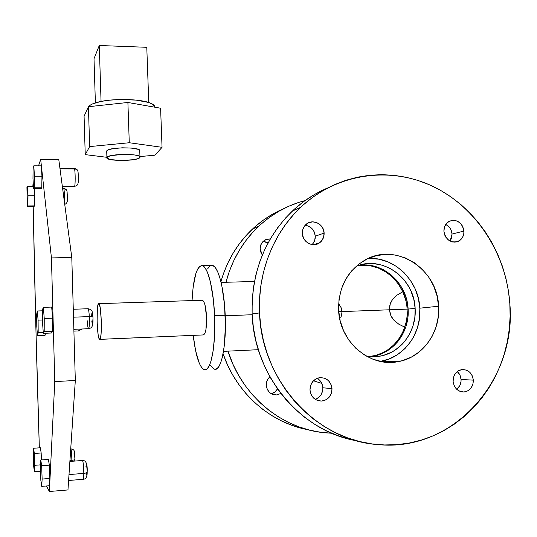 <?xml version="1.0" encoding="UTF-8"?>
<svg xmlns="http://www.w3.org/2000/svg" width="537" height="537" viewBox="0 0 537 537"><rect width="100%" height="100%" fill="white"/><g stroke="black" fill="none" stroke-linecap="round" stroke-linejoin="round"><path stroke-width="0.81" d="M98.848 303.667L202.449 300.237C204.597 301.546 205.973 307.117 206.557 316.944C206.738 327.839 205.678 333.833 203.375 334.927L99.587 339.35C96.982 338.914 96.049 303.908 98.627 303.66L98.848 303.667C101.473 303.861 102.372 340.089 99.734 339.377L203.442 334.927L204.839 333.47L205.926 329.55L206.557 316.944L204.933 304.727L203.55 301.223L201.999 300.257M214.599 369.228C221.123 371.577 226.627 345.419 225.204 315.253C224.191 288.584 218.15 266.151 212.404 265.412L202.248 265.647C207.759 266.392 213.585 288.899 214.578 315.655L225.204 315.253L214.578 315.655L213.397 299.908L210.397 281.885L207.383 272.205L205.168 268.057L202.905 265.896L201.784 265.573L199.61 266.426L197.596 269.191L195.804 273.716L193.132 287.194L192.051 300.566C193.313 277.736 196.71 266.097 202.248 265.647M225.225 315.756L252.168 314.736L225.225 315.756M450.1 241.106L452.067 234.058L463.955 231.064C464.049 235.85 462.162 239.274 458.296 241.341C450.597 243.301 445.804 239.972 443.918 231.353L444.945 235.555L445.992 237.441L448.959 240.428L452.678 242.006L456.591 241.932L460.095 240.234L462.659 237.166L463.901 233.199L463.632 228.937L461.894 225.016L460.551 223.379L457.168 221.049L453.288 220.257L449.503 221.137L446.395 223.553L444.428 227.138L443.918 231.353C443.824 226.789 445.569 223.439 449.154 221.311C457.014 218.968 461.948 222.217 463.955 231.064L452.067 234.058L451.577 238.153L450.1 241.106M456.712 389.285C459.746 386.895 461.196 383.633 461.068 379.491L473.345 380.136C473.178 386.949 470.056 390.902 463.995 391.997C457.786 391.735 454.154 388.184 453.1 381.357L454.141 385.626L456.571 389.15L460.021 391.392L463.955 392.003L467.767 390.896L470.895 388.251L472.849 384.472L473.345 380.136L472.305 375.893L469.895 372.383L466.472 370.141L462.558 369.51L458.732 370.584L455.591 373.208L453.611 376.994L453.1 381.357C453.241 374.813 456.175 370.886 461.921 369.563C468.392 369.537 472.198 373.054 473.345 380.136L461.068 379.491L461.014 381.639L459.786 385.673L456.712 389.285M315.219 399.38C320.253 397.34 322.797 393.473 322.858 387.768L332.014 388.66C331.732 395.756 328.288 399.897 321.697 401.072C314.924 400.83 311.017 397.138 309.977 389.99L311.044 394.447L313.635 398.125L317.347 400.448L321.616 401.079L325.784 399.917L329.221 397.145L331.41 393.191L332.014 388.66L330.953 384.23L328.389 380.572L324.697 378.243L320.448 377.592L316.273 378.726L312.816 381.478L310.601 385.432L309.977 389.99C310.185 383.378 313.293 379.29 319.307 377.719C326.556 377.404 330.792 381.048 332.014 388.66L322.858 387.768L322.764 390.01L321.368 394.218L320.126 396.038L316.763 398.729M271.36 393.762C274.065 393.03 276.119 391.399 277.522 388.869L274.904 392.017L271.547 393.708M280.932 393.493L276.548 394.93C270.581 394.708 267.158 391.493 266.271 385.284L267.191 389.164L269.453 392.359L270.99 393.54L272.715 394.386L276.474 394.937L280.932 393.493M312.091 244.597C314.32 242.308 315.387 239.502 315.279 236.179L324.12 233.105C324.207 237.166 322.724 240.381 319.669 242.758C313.172 247.926 302.418 242.18 302.331 233.427L303.378 237.804L305.936 241.489L309.607 243.912L313.83 244.711L317.951 243.764L321.354 241.227L323.516 237.482L324.12 233.105L323.073 228.762L320.535 225.097L316.89 222.667L312.688 221.848L308.56 222.761L305.137 225.285L302.949 229.03L302.331 233.427C302.237 229.702 303.512 226.661 306.157 224.291C312.554 218.364 324.033 224.043 324.12 233.105L315.279 236.179L314.689 240.442L312.568 244.093M262.345 255.008L260.123 249.02L261.029 252.833L262.345 255.008M438.601 306.238C440.602 332.416 422.451 357.736 397.991 361.676C369.691 367.617 339.471 341.693 338.592 309.97L340.136 320.629L343.599 330.812L348.849 340.102L355.669 348.13L363.777 354.568L372.846 359.186L382.505 361.797L392.386 362.321L402.085 360.757L411.241 357.179L419.504 351.742L426.566 344.673L432.171 336.243L436.125 326.791L438.293 316.662L438.601 306.238L437.044 295.9L433.681 286.033L428.64 276.991L422.095 269.118L414.296 262.694L405.516 257.982L396.078 255.149L386.331 254.33L376.638 255.572L367.382 258.834L358.917 264.023L351.581 270.943L345.667 279.347L341.425 288.906L339.028 299.25L338.592 309.97C338.391 287.523 347.157 270.91 364.892 260.116C395.655 241.811 437.608 268.755 438.601 306.238L419.833 308.178L438.601 306.238M225.97 282.274C231.883 260.036 242.805 241.355 258.733 226.238C272.319 213.639 287.772 205.08 305.097 200.556L298.753 202.409L288.557 206.336L278.763 211.336L269.467 217.364L260.767 224.372L252.752 232.306L245.516 241.086L239.133 250.631L233.682 260.854L229.218 271.648L225.97 282.274M283.08 208.974C271.836 213.807 261.62 220.512 252.437 229.084C237.388 243.335 226.876 260.875 220.908 281.697L223.506 273.508L227.883 262.949L233.226 252.947L239.482 243.61L246.577 235.018L254.431 227.258L262.955 220.398L272.071 214.491L283.08 208.974M259.519 312.917C257.579 272.581 273.447 232.83 300.646 207.302C336.961 173.075 390.379 165.879 433.379 186.601C476.413 207.443 506.425 253.847 509.828 303.58L510.116 316.367L509.284 329.114L507.324 341.713L504.256 354.044L500.101 366.006L494.879 377.491L488.63 388.385L481.4 398.588L473.251 407.999L464.25 416.524L454.463 424.082L443.978 430.573L432.882 435.943L421.283 440.112L409.288 443.032L397.004 444.656L384.552 444.958L372.06 443.924L359.656 441.542L347.459 437.823L335.605 432.795L324.22 426.506L313.427 419.008L303.338 410.362L294.081 400.669L285.744 390.016L278.428 378.525L272.212 366.308L267.164 353.494L263.345 340.23L260.787 326.657L259.519 312.917L259.552 299.163L260.881 285.536L263.479 272.192L267.319 259.257L272.346 246.879L278.502 235.166L285.711 224.244L293.887 214.223L302.942 205.181L312.769 197.207L323.267 190.367L334.329 184.721L345.835 180.298L357.669 177.143L369.718 175.257L381.861 174.646L393.99 175.31L405.985 177.223L417.752 180.358L429.177 184.674L440.165 190.118L450.617 196.643L460.451 204.167L469.586 212.639L477.937 221.962L485.448 232.058L492.053 242.838L497.692 254.209L502.33 266.07L505.914 278.327L508.425 290.866L509.828 303.58C516.936 379.552 453.262 452.503 377.887 444.576C316.608 440.736 261.358 380.679 259.519 312.917L252.128 313.984L259.519 312.917M349.809 439.293L337.901 435.668L326.321 430.768L315.212 424.633L304.674 417.323L294.833 408.899L285.798 399.454L277.669 389.083L270.541 377.887L264.479 365.986L259.566 353.507L255.84 340.592L253.357 327.369L252.128 313.984L252.175 300.586L253.477 287.315L256.028 274.313L259.787 261.707L264.701 249.638L270.722 238.22L277.77 227.574L285.765 217.794L294.612 208.967L304.224 201.187L314.487 194.501L327.53 188.017C314.622 193.468 302.902 201.14 292.37 211.041C264.728 238.173 251.316 272.487 252.128 313.984C253.92 375.705 301.062 431.741 356.87 440.817M313.454 380.78L321.804 383.411L313.454 380.78M385.405 362.173L385.996 361.461L385.405 362.173M445.73 224.426L448.744 226.56L450.053 228.158L451.073 229.99L452.067 234.058C451.61 229.608 449.503 226.399 445.73 224.426M457.282 371.53L460.061 375.35L461.068 379.491C460.813 376.262 459.551 373.611 457.282 371.53M319.32 379.894L321.824 383.458L322.858 387.768C322.515 383.566 320.629 380.411 317.192 378.31M305.17 225.251L308.231 226.003L311.789 228.366L314.266 231.937L315.279 236.179C314.474 229.957 311.104 226.312 305.17 225.251M331.718 433.225L320.79 432.292L309.842 430.184L299.096 426.922L288.671 422.525L278.663 417.027L269.191 410.49L260.358 402.972L252.249 394.541L244.959 385.284L238.576 375.296L233.159 364.69L227.977 351.144C241.811 396.158 282.643 429.566 325.932 432.876L331.718 433.225M269.916 376.786L267.654 379.511L266.835 381.33L266.271 385.284C266.204 381.847 267.419 379.015 269.916 376.786M270.312 238.911L265.654 239.69L262.627 241.905L260.687 245.181L260.123 249.02C260.056 245.771 261.19 243.113 263.533 241.039L266.708 239.294L270.312 238.911M302.365 428.479L291.839 425.284L281.63 420.981L271.836 415.611L262.559 409.214L253.914 401.864L245.98 393.621L238.858 384.573L232.608 374.813L227.312 364.448L223.09 353.769C236.173 392.903 270.185 422.867 307.99 429.707M264.62 241.59L268.044 242.966L263.09 241.435M193.219 335.363L195.622 350.789L199.341 363.408L201.482 367.375L203.711 369.496L205.946 369.651L207.04 368.959L209.115 366.059L210.981 361.179L213.189 350.527L214.491 336.706L214.578 315.655C215.975 345.909 210.705 372.134 204.443 369.765C199.408 367.315 195.669 355.85 193.219 335.363M207.557 268.95L209.658 266.191M211.927 265.338L214.276 266.486L215.451 267.809L217.747 271.944L219.895 277.951L221.794 285.61L224.513 304.667L225.406 325.939L224.298 345.727L222.278 357.528L220.479 363.327L218.411 367.221L216.163 369.107L213.84 368.966L210.39 365.093M369.288 356.655L373.906 356.044C394.5 352.4 409.738 331.101 408.12 309.084L415.141 308.352C416.799 330.732 401.361 352.373 380.471 356.078L366.778 356.36L374.886 356.756L379.135 356.313L383.304 355.42L391.258 352.346L394.964 350.198L401.663 344.781L404.596 341.566L409.489 334.289L412.946 326.12L414.853 317.367L415.141 308.352L413.812 299.411L410.906 290.879L408.892 286.859L403.844 279.515L397.588 273.32L390.359 268.493L382.411 265.231L374.041 263.667L365.569 263.875L356.206 266.258C382.539 255.149 414.275 278.233 415.141 308.352L408.12 309.084L407.831 317.951L405.945 326.57L402.528 334.611L397.695 341.767L391.627 347.768L384.539 352.373L376.699 355.4L372.591 356.273M407.086 309.191C408.697 331.161 393.487 352.406 372.94 356.038L368.812 356.615L375.725 355.393L383.552 352.379L387.197 350.265L393.796 344.949L399.26 338.357L401.501 334.658L403.394 330.738L406.053 322.388M368.181 258.465C394.252 256.572 418.739 280.428 419.833 308.178L419.518 318.179L417.41 327.899L413.577 336.968L411.053 341.156L404.905 348.627L397.467 354.655L389.03 358.998L380.35 361.401L397.991 361.676M369.516 258.411L378.914 259.19L388.009 261.895L396.467 266.412L403.985 272.561L410.275 280.119L415.128 288.785L418.35 298.257L419.833 308.178C421.72 333.302 404.153 357.588 380.579 361.361M358.112 265.573C382.143 261.734 406.126 283.321 407.086 309.124M405.784 300.411L402.931 292.034L398.635 284.368L393.057 277.689L386.392 272.252L378.894 268.265L370.832 265.889L366.684 265.338L358.354 265.54M359.28 265.325L367.63 265.124L375.88 266.661L383.707 269.863L390.835 274.608L396.997 280.71L401.971 287.933L405.569 296.015L406.811 300.284L408.12 309.084C407.2 283.006 382.8 261.244 358.562 265.426M338.954 304.177L341.089 307.627L338.954 304.177M341.72 309.56L341.089 307.627L342.002 311.581L341.72 309.56M402.81 291.766L397.071 295.108L392.554 299.445L390.822 302.351L389.728 305.862L389.493 309.789L338.706 311.708L389.493 309.789L390.177 304.043L392.554 299.445L397.071 295.108L402.226 292.047M404.233 326.932L398.749 324.14L393.735 320.025L390.835 315.528L389.493 309.789L408.12 309.084L389.493 309.789L390.177 313.715L391.668 317.186L393.735 320.025L398.749 324.14L404.75 327.14M340.773 317.474L341.512 315.595L340.773 317.474M341.928 313.601L341.512 315.595L342.002 311.581L341.928 313.601M98.627 303.66L97.875 305.331L97.331 309.413L97.116 322.039L98.096 334.37L98.889 338.122L99.734 339.377L100.5 337.907L101.077 333.893L101.312 320.931L100.285 308.332L99.473 304.694L98.627 303.66M40.201 474.346L40.1 471.224L40.201 474.346L40.671 475.211L40.201 474.346M39.335 447.838C36.724 365.992 34.677 285.57 33.207 206.564L35.865 327.147L39.335 447.838M32.844 186.332L33.173 181.929L32.844 186.332M38.536 165.839L40.671 159.422L58.775 159.536L71.79 257.512L51.445 257.921L54.774 381.592L75.321 380.485L71.79 257.512L58.775 159.536L40.671 159.422L38.536 165.839M67.964 489.945L49.377 491.496L46.43 485.992L49.377 491.496L54.774 381.592L51.445 257.921L40.671 159.422L51.445 257.921L71.79 257.512L75.321 380.485L67.964 489.945L75.321 380.485L54.774 381.592L49.377 491.496L67.964 489.945M88.048 308.721C88.598 309.07 89.021 311.702 89.303 316.602C91.713 316.562 92.935 316.79 92.955 317.293C92.935 316.79 91.713 316.562 89.303 316.602C89.041 311.943 88.639 309.325 88.108 308.741C91.632 309.802 92.391 309.587 92.948 317.132M73.502 317.179L89.303 316.602L73.502 317.179M73.851 329.315L88.498 328.731C89.283 328.114 89.551 324.066 89.303 316.602C89.551 323.784 89.303 327.832 88.558 328.745C88.001 328.349 87.578 325.711 87.303 320.824M92.881 316.186L92.29 312.675M92.156 312.581L91.914 313.091M91.814 313.662L91.646 316.387M91.773 320.951L92.364 324.482M92.498 324.583L92.995 318.481M51.545 333L52.519 331.282L52.592 318.193L51.686 307.07L52.592 318.193L44.235 318.495L43.396 307.352L51.686 307.07L43.396 307.352L42.544 309.379L42.51 322.247L43.329 333.336L51.545 333L43.329 333.336L44.195 331.611L52.519 331.282L51.545 333M52.519 331.282L44.195 331.611L44.235 318.495L52.592 318.193L52.519 331.282M44.235 318.495L43.396 307.352L42.544 309.379L42.51 322.247L43.329 333.336L44.195 331.611L44.235 318.495M82.57 460.531C83.282 462.33 83.698 466.619 83.812 473.399C86.048 473.137 87.162 472.573 87.175 471.708C87.162 472.573 86.048 473.137 83.812 473.399C83.685 466.291 83.248 461.988 82.51 460.478C85.987 460.243 87.538 463.981 87.175 471.708M68.998 474.574L83.812 473.399L68.998 474.574M68.595 480.487L83.154 479.313C83.571 479.319 83.792 477.346 83.812 473.399C83.785 477.588 83.544 479.541 83.087 479.252M87.155 470.62L86.551 464.33M86.437 464.028L85.96 466.525M86.329 473.627L86.558 474.829M86.679 475.144L87.155 472.674M49.35 465.149L48.384 459.417L49.35 465.149L49.854 478.447L49.35 465.149L41.658 465.74L49.35 465.149M49.377 485.75L49.854 478.447L42.134 479.064L41.658 465.74L40.778 459.987L48.384 459.417L40.778 459.987L40.389 467.351L40.852 480.414L41.725 486.374L49.377 485.75L41.725 486.374L42.134 479.064L49.854 478.447L49.377 485.75M42.134 479.064L41.658 465.74L40.778 459.987L40.389 467.351L40.852 480.414L41.725 486.374L42.134 479.064M73.905 331.128L78.704 330.933L79.254 329.094M45.034 335.357L45.551 333.242L45.034 335.357L37.509 335.665L45.034 335.357M42.517 319.971L38.093 320.133L37.335 310.99L42.544 310.809L37.335 310.99L36.677 314.286L36.771 326.509L37.509 335.665L38.181 332.598L43.255 332.39L38.181 332.598L38.093 320.133L42.517 319.971M38.093 320.133L37.335 310.99L36.677 314.286L36.771 326.509L37.509 335.665L38.181 332.598L38.093 320.133M62.352 186.453L74.374 186.446C75.355 187.534 75.475 171.941 74.509 168.933L60.016 168.88L74.509 168.933C76.643 169.128 77.831 170.209 78.087 172.176L78.503 178.318L78.14 182.714M78.087 172.176C77.831 170.209 76.643 169.128 74.509 168.933L74.247 168.396C76.375 168.927 77.523 169.719 77.704 170.773M40.966 188.762L41.779 187.789L41.96 176.257L41.322 165.852L33.824 165.819L33.106 167.054L32.979 178.452L33.556 188.776L40.966 188.762L33.556 188.776L34.281 187.802L41.779 187.789L40.966 188.762M41.779 187.789L34.281 187.802L34.422 176.243L41.96 176.257L41.779 187.789M41.96 176.257L34.422 176.243L33.824 165.819L41.322 165.852L41.96 176.257M33.824 165.819L33.106 167.054L32.979 178.452L33.556 188.776L34.281 187.802L34.422 176.243L33.824 165.819M74.509 168.933C75.422 171.746 75.388 186.399 74.475 186.446C78.274 185.211 77.65 184.426 78.328 181.936L78.087 172.196M64.353 201.536C64.547 196.206 64.393 191.984 63.883 188.876L62.675 188.876L63.883 188.876C65.803 189.037 66.87 189.997 67.091 191.756L67.434 198.166L66.991 201.127M67.091 191.756C66.87 189.997 65.803 189.037 63.883 188.876L63.655 188.339C65.682 188.89 66.736 189.648 66.816 190.622M33.952 206.557L34.603 205.886L34.334 188.769L34.603 205.886L33.952 206.557L27.333 206.597L33.952 206.557M33.422 186.332L27.501 186.339L26.931 187.218L27.333 206.597L27.911 205.926L34.603 205.886L27.911 205.926L27.998 195.737L34.724 195.71L27.998 195.737L27.501 186.339L33.422 186.332M27.501 186.339L26.931 187.218L27.333 206.597L27.911 205.926L27.998 195.737L27.501 186.339M63.883 188.876C64.38 191.843 64.541 195.965 64.373 201.241M74.898 458.846C74.871 459.638 73.858 460.149 71.864 460.377L69.938 460.524L71.864 460.377C71.757 454.007 71.408 450.147 70.81 448.804L70.81 448.804C75.482 449.993 74.113 450.798 74.898 458.846C74.871 459.638 73.858 460.149 71.864 460.377L71.857 461.29M74.227 460.451L74.321 461.102M74.898 459.068L74.885 459.699M74.885 457.886L74.408 452.261M74.314 451.979L73.931 454.134M41.403 459.941L41.168 452.986L40.389 447.764L41.168 452.986L41.403 459.941M33.301 454.664L33.683 466.264L34.381 471.667L40.523 471.191L34.381 471.667L34.704 465.304L40.523 464.861L34.704 465.304L34.314 453.483L41.168 452.986L34.314 453.483L33.609 448.247L40.389 447.764L33.609 448.247L33.301 454.664L33.683 466.264L34.381 471.667L34.704 465.304L34.314 453.483L33.609 448.247L33.301 454.664M70.864 448.851C71.434 450.476 71.77 454.315 71.864 460.377M139.6 151.152L139.788 150.528L138.264 149.353L131.787 148.091L122.315 147.809L113.153 148.621L108.85 149.642L106.789 150.857L106.917 157.522L106.722 151.528M139.962 156.858L139.754 150.89C142.271 146.93 108.494 146.856 106.789 150.857L106.997 157.368C108.709 153.495 142.506 153.515 139.982 157.348L139.828 157.603C137.452 161.389 104.722 161.348 106.917 157.522M154.971 155.173L139.956 156.576L154.971 155.173L162.046 147.313L154.971 155.173M106.91 157.307L85.235 154.622L89.645 146.588L129.269 142.741L162.046 147.313L160.603 108.219L162.046 147.313L129.269 142.741L89.645 146.588L85.235 154.622L106.91 157.307M154.656 107.172C154.931 105.453 152.964 103.889 148.762 102.486C138.774 99.043 115.24 98.466 101.057 101.412L109.837 100.144L119.744 99.526L136.156 100.11L148.762 102.486L153.065 104.46L154.676 106.648M84.081 116.26L88.43 106.709L127.9 102.473L160.603 108.219L127.9 102.473L129.269 142.741L127.9 102.473L88.43 106.709L89.645 146.588L88.43 106.709L84.081 116.26L85.235 154.622L84.081 116.26M101.057 101.412C94.109 102.842 90.041 104.594 88.867 106.662L90.129 105.272L92.673 103.842L101.057 101.412L99.285 45.504L101.057 101.412M94.009 58.708L95.385 102.835L94.009 58.708L99.285 45.504L146.782 47.303L148.762 102.486L146.782 47.303L99.285 45.504L94.009 58.708M139.828 157.603L139.566 156.415L138.492 155.864L134.646 154.965L122.537 154.394L110.964 155.656L107.722 156.764L106.917 157.972L110.347 159.563L121.208 160.516L133.317 159.711L137.62 158.757L139.828 157.603M254.464 281.469L221.076 282.408M454.705 242.18L458.296 241.341M461.337 391.788L463.995 391.997M317.481 400.501L321.697 401.072M272.836 394.427L276.548 394.93M313.628 244.711L319.669 242.758M258.733 226.238L252.437 229.084M300.646 207.302L292.37 211.041M258.324 349.694L223.513 351.359M373.906 356.044L380.471 356.078M88.108 308.741L73.274 309.252M92.955 317.293C93.297 327.604 91.599 327.825 88.652 328.718M82.51 460.478L69.877 461.437M87.169 471.983C87.296 476.681 85.994 479.118 83.269 479.299M81.872 328.993L78.818 330.926M74.247 168.396L59.943 168.336M63.655 188.339L62.601 188.339M67.091 191.769C66.997 195.636 69.085 203.134 64.722 204.308"/></g></svg>
